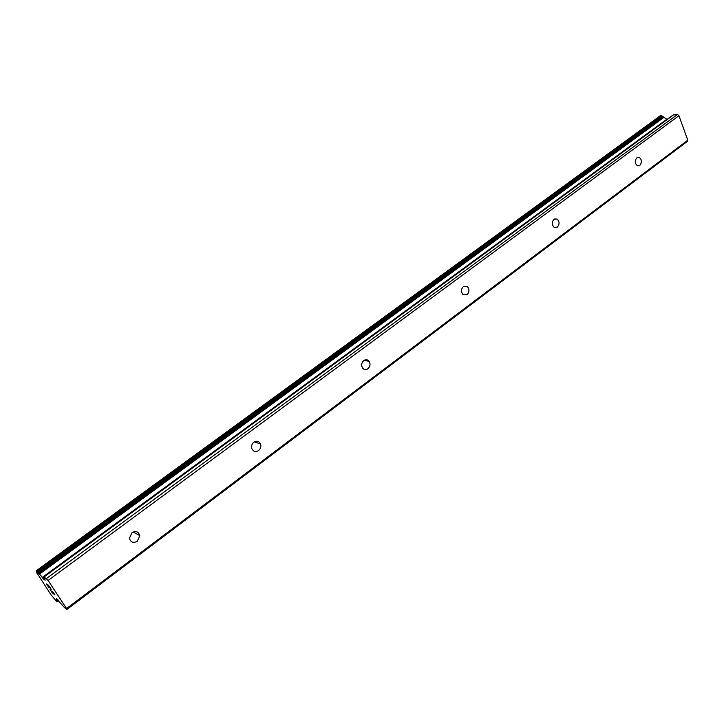 <?xml version="1.0" encoding="UTF-8"?>
<svg xmlns="http://www.w3.org/2000/svg" width="724" height="724" viewBox="0 0 724 724"><rect width="100%" height="100%" fill="white"/><g stroke="black" fill="none" stroke-linecap="round" stroke-linejoin="round"><path stroke-width="1.09" d="M131.994 532.692C135.976 530.629 138.574 531.624 139.795 535.66L137.279 541.281C133.252 543.371 130.637 542.357 129.442 538.231L131.994 532.692M253.898 442.165C256.812 440.5 259.02 441.106 260.54 443.984C261.292 446.572 260.631 448.762 258.549 450.572C255.608 452.265 253.373 451.631 251.862 448.672C251.156 446.102 251.834 443.939 253.898 442.165M363.801 360.552C365.837 359.267 367.62 359.529 369.14 361.348C370.616 364.1 370.208 366.579 367.91 368.778C365.837 370.082 364.045 369.801 362.516 367.928C361.086 365.168 361.52 362.706 363.801 360.552M463.378 286.595L467.46 286.713C469.586 289.41 469.442 292.053 467.025 294.641L462.889 294.496C460.808 291.781 460.971 289.148 463.378 286.595M554.023 219.282L557.082 219.046C559.634 221.553 559.697 224.241 557.281 227.137L554.177 227.354C551.661 224.829 551.607 222.141 554.023 219.282M636.894 157.742L639.192 157.38C641.953 159.642 642.152 162.321 639.808 165.407L637.464 165.769C634.731 163.479 634.541 160.8 636.894 157.742M53.259 593.436L52.155 591.752L54.49 594.377L52.626 591.427L54.924 594.911L52.309 592.893L50.019 589.417L52.219 592.63L53.277 593.427L52.191 591.779M54.49 594.377L52.49 591.318M52.309 592.893L54.897 594.875M50.056 589.445L52.318 592.884M46.933 584.322L49.069 587.49M48.942 587.408L48.499 586.929L48.951 587.399M48.173 586.531L47.675 585.843L48.191 586.521M47.666 585.852L46.906 584.693L47.675 585.843M46.906 584.693L46.644 584.205L46.915 584.684M46.635 583.906L50.544 588.386L48.544 585.227L51.277 589.372L47.151 584.503L51.205 589.273M48.408 585.119L50.553 588.386M45.123 580.196L44.001 576.711L48.092 580.449L66.581 608.558L66.87 609.481L64.545 607.662L56.499 598.694L56.553 599.219L56.092 598.992L57.151 601.843L56.382 601.273L50.807 594.531L37.386 573.625M36.653 571.788L36.209 570.793L36.951 571.327L45.033 580.25M37.177 573.779L36.616 571.788M56.897 600.938L58.137 600.015M66.87 609.481L687.212 141.506L687.8 140.203L678.949 115.713L677.456 114.519L673.157 114.971L44.001 576.711M667.085 119.433L661.492 115.668L660.062 115.994M46.499 578.512L677.456 114.519M48.092 580.449L678.949 115.713M42.825 578.25L44.128 577.29M42.146 577.544L666.596 119.406M66.581 608.558L687.8 140.203M44.236 576.802L673.682 114.79M43.657 579.209L44.562 578.548M43.259 578.784L44.363 577.969M39.34 574.186L663.854 117.378M38.68 573.381L663.22 116.881M38.517 573.218L663.003 116.835M37.929 572.512L662.415 116.41M37.63 572.114L662.207 116.102M36.951 571.327L661.492 115.668M36.3 570.829L660.397 115.75M57.033 601.526L58.49 600.44M56.861 601.219L58.273 600.16M56.906 600.911L58.119 599.997M56.734 600.549L57.839 599.725M133.261 531.968L139.795 535.66M254.35 441.866L260.54 443.984M364.091 360.344L369.14 361.348M463.758 286.351L467.46 286.713M554.494 218.992L557.082 219.046M637.401 157.443L639.192 157.38M36.209 570.793L660.197 115.822M57.151 601.843L58.698 600.685"/></g></svg>
